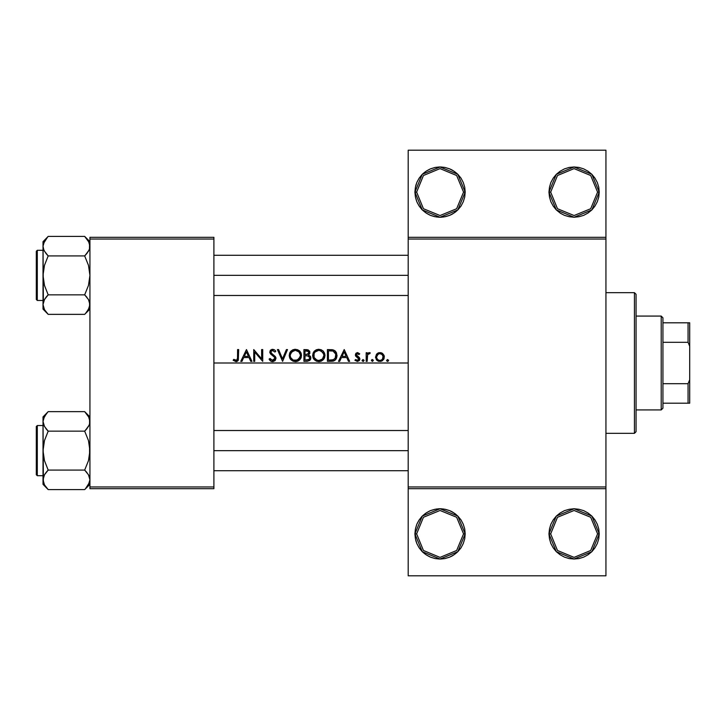 <?xml version="1.0" encoding="UTF-8"?>
<svg xmlns="http://www.w3.org/2000/svg" width="726" height="726" viewBox="0 0 726 726"><rect width="100%" height="100%" fill="white"/><g stroke="black" fill="none" stroke-linecap="round" stroke-linejoin="round"><path stroke-width="1.09" d="M416.615 533.891L423.485 550.471L440.065 557.341L456.654 550.471L463.524 533.891L465.203 533.891L457.834 551.66L440.065 559.02L422.296 551.66L414.936 533.891L416.615 533.891L423.485 517.302L440.065 510.432L456.654 517.302L463.524 533.891L456.654 550.471L440.065 557.341L423.485 550.471L416.615 533.891L414.936 533.891L415.417 538.792L416.851 543.511L419.174 547.849L422.296 551.66L426.108 554.782L430.454 557.105L435.164 558.539L440.065 559.02L444.974 558.539L449.684 557.105L454.031 554.782L457.834 551.66L460.965 547.849L463.288 543.511L464.713 538.792L465.203 533.891L464.713 528.991L463.288 524.272L460.965 519.925L457.834 516.122L454.031 512.992L449.684 510.668L444.974 509.244L440.065 508.763L435.164 509.244L430.454 510.668L426.108 512.992L422.296 516.122L419.174 519.925L416.851 524.272L415.417 528.991L414.936 533.891L422.296 516.122L440.065 508.763L457.834 516.122L465.203 533.891L463.524 533.891L456.654 517.302L440.065 510.432L423.485 517.302L416.615 533.891M550.644 533.891L557.514 550.471L574.103 557.341L590.683 550.471L597.552 533.891L599.231 533.891L591.871 551.66L574.103 559.02L556.325 551.66L548.965 533.891L550.644 533.891L557.514 517.302L574.103 510.432L590.683 517.302L597.552 533.891L590.683 550.471L574.103 557.341L557.514 550.471L550.644 533.891L548.965 533.891L549.455 538.792L550.88 543.511L553.203 547.849L556.325 551.66L560.136 554.782L564.483 557.105L569.193 558.539L574.103 559.02L579.003 558.539L583.713 557.105L588.06 554.782L591.871 551.66L594.993 547.849L597.317 543.511L598.75 538.792L599.231 533.891L598.75 528.991L597.317 524.272L594.993 519.925L591.871 516.122L588.06 512.992L583.713 510.668L579.003 509.244L574.103 508.763L569.193 509.244L564.483 510.668L560.136 512.992L556.325 516.122L553.203 519.925L550.88 524.272L549.455 528.991L548.965 533.891L556.325 516.122L574.103 508.763L591.871 516.122L599.231 533.891L597.552 533.891L590.683 517.302L574.103 510.432L557.514 517.302L550.644 533.891M416.615 192.109L423.485 208.698L440.065 215.568L456.654 208.698L463.524 192.109L465.203 192.109L457.834 209.878L440.065 217.237L422.296 209.878L414.936 192.109L416.615 192.109L423.485 175.529L440.065 168.659L456.654 175.529L463.524 192.109L456.654 208.698L440.065 215.568L423.485 208.698L416.615 192.109L414.936 192.109L415.417 187.208L416.851 182.489L419.174 178.151L422.296 174.34L426.108 171.218L430.454 168.895L435.164 167.461L440.065 166.98L444.974 167.461L449.684 168.895L454.031 171.218L457.834 174.34L460.965 178.151L463.288 182.489L464.713 187.208L465.203 192.109L464.713 197.009L463.288 201.728L460.965 206.075L457.834 209.878L454.031 213.008L449.684 215.332L444.974 216.756L440.065 217.237L435.164 216.756L430.454 215.332L426.108 213.008L422.296 209.878L419.174 206.075L416.851 201.728L415.417 197.009L414.936 192.109L422.296 174.34L440.065 166.98L457.834 174.34L465.203 192.109L463.524 192.109L456.654 175.529L440.065 168.659L423.485 175.529L416.615 192.109M594.993 178.151L591.871 174.34L594.993 178.151L597.317 182.489L598.75 187.208L599.231 192.109L597.552 192.109L590.683 175.529L574.103 168.659L557.514 175.529L550.644 192.109L557.514 208.698L574.103 215.568L590.683 208.698L597.552 192.109L599.231 192.109L591.871 209.878L574.103 217.237L556.325 209.878L548.965 192.109L550.644 192.109L557.514 175.529L574.103 168.659L590.683 175.529L597.552 192.109L590.683 208.698L574.103 215.568L557.514 208.698L550.644 192.109L548.965 192.109L549.455 187.208L548.965 192.109L556.325 174.34L574.103 166.98L591.871 174.34L599.231 192.109L598.75 197.009L597.317 201.728L594.993 206.075L597.317 201.728M213.889 363L408.239 363L213.889 363M240.769 361.321L246.486 349.596L251.895 361.321L250.751 361.321L249.018 357.564L243.7 357.564L241.921 361.321L240.769 361.321L241.921 361.321L243.7 357.564L249.018 357.564L250.751 361.321L251.895 361.321L246.486 349.596L240.769 361.321M272.931 361.612L270.444 360.886L269.037 359.061L270.027 358.472L272.604 360.423L274.709 359.252L274.482 357.283L270.653 354.052L269.836 352.518L270.281 350.467L272.677 349.297L274.501 349.878L275.807 351.284L274.855 352.001L272.559 350.495L270.88 351.674L271.315 353.181L275.036 356.257L275.889 357.854L275.308 360.323L272.931 361.612M289.193 355.813L289.638 353.145L290.935 351.121L294.665 349.324L297.678 349.723L299.711 351.066L301.49 354.842L300.5 358.889L298.286 360.922L295.981 361.602L292.995 361.194L290.999 359.851L289.193 355.813M312.652 355.813L313.087 353.145L314.385 351.121L318.124 349.324L321.137 349.723L323.17 351.066L324.949 354.842L323.959 358.889L321.745 360.922L319.431 361.602L316.454 361.194L314.449 359.851L312.652 355.813M371.503 360.867L372.039 359.588L373.364 360.305L372.411 361.475L371.449 360.305M386.631 360.686L387.403 359.542L388.555 360.305L387.965 361.403L386.686 360.876M367.22 361.321L366.167 361.321L366.167 352.754L367.22 352.754L367.22 354.016L368.663 352.718L369.788 352.691L370.224 352.9L369.652 353.807L368.472 353.843L367.501 355.177L367.22 361.321L367.628 354.869L370.224 352.9L368.663 352.718L367.22 354.016L367.22 352.754L366.167 352.754L366.167 361.321L367.22 361.321M357.292 352.609L359.706 353.825L358.989 354.56L357.074 353.743L356.393 354.814L359.297 357.482L359.851 358.998L359.125 360.768L357.346 361.475L354.896 360.314L355.586 359.524L357.845 360.332L358.771 359.325L358.444 358.154L355.441 355.54L355.949 353.253L357.292 352.609M237.611 357.882L237.611 349.596L238.663 349.596L238.282 360.314L235.932 361.63L233.1 360.268L233.727 359.37L236.694 360.25L237.611 357.882M338.507 361.321L344.215 349.596L349.633 361.321L348.489 361.321L346.756 357.564L341.438 357.564L339.65 361.321L338.507 361.321L339.65 361.321L341.438 357.564L346.756 357.564L348.489 361.321L349.633 361.321L344.215 349.596L338.507 361.321M362.129 360.686L362.9 359.542L364.044 360.305L363.463 361.403L362.183 360.876M376.395 354.342L379.017 352.691L382.502 353.408L384.29 356.23L383.618 359.533L380.37 361.457L376.785 360.205L375.505 357.501L376.395 354.342M331.6 361.312L327.381 361.321L327.381 349.596L333.47 350.023L335.013 350.885L336.546 353.027L336.973 356.203L336.102 358.989L334.432 360.631L332.19 361.267M307.089 361.321L303.922 361.321L303.922 349.596L308.296 349.914L309.866 351.838L309.748 353.598L308.577 354.996L310.501 356.539L310.764 358.698L309.693 360.468L307.089 361.321L309.693 360.468L310.546 359.361L310.646 356.865L308.577 354.996L309.802 353.417L309.748 351.448L307.588 349.705L303.922 349.596L303.922 361.321L307.089 361.321M282.568 361.321L277.459 349.596L278.584 349.596L282.496 358.835L286.407 349.596L287.532 349.596L282.568 361.321L287.532 349.596L286.407 349.596L282.496 358.835L278.584 349.596L277.459 349.596L282.568 361.321M254.753 352.119L254.753 361.321L253.701 361.321L253.701 349.596L261.669 358.825L261.669 349.596L262.721 349.596L262.721 361.321L254.753 352.119L262.721 361.321L262.721 349.596L261.669 349.596L261.669 358.825L253.701 349.596L253.701 361.321L254.753 361.321L254.753 352.119M594.993 206.075L591.871 209.878L588.06 213.008L583.713 215.332L579.003 216.756L574.103 217.237L569.193 216.756L564.483 215.332L560.327 213.135M560.136 171.218L556.325 174.34L560.136 171.218L564.483 168.895L569.193 167.461L574.103 166.98L579.003 167.461L583.713 168.895L588.06 171.218L591.871 174.34M408.239 237.348L605.929 237.348L605.929 150.228L408.239 150.228L605.929 150.228L605.929 237.348L408.239 237.348L408.239 150.228L408.239 239.017L605.929 239.017L605.929 486.983L408.239 486.983L408.239 237.348M89.915 488.652L213.889 488.652L213.889 486.983L89.915 486.983L89.915 239.017L213.889 239.017L213.889 486.983L213.889 237.348L89.915 237.348L213.889 237.348L213.889 239.017L89.915 239.017L89.915 237.348L89.915 486.983L213.889 486.983L213.889 488.652L89.915 488.652L89.915 486.983L89.915 488.652M408.239 488.652L605.929 488.652L605.929 237.348L605.929 239.017L408.239 239.017L408.239 486.983L605.929 486.983L605.929 575.772L605.929 488.652L408.239 488.652L408.239 486.983L408.239 575.772L408.239 488.652M458.496 175.03L458.115 174.621M457.217 173.741L454.676 171.663M453.496 170.864L452.679 170.374M452.643 170.356L450.356 169.176M449.503 168.822L445.265 167.524M444.149 167.316L440.791 166.989M439.357 166.989L435.981 167.316M434.874 167.524L430.908 168.704M429.774 169.185L426.643 170.864M425.463 171.654L422.922 173.741M422.024 174.621L419.229 178.07M418.893 178.569L417.069 181.972M416.542 183.27L416.062 184.685M416.043 184.722L415.599 186.364M415.326 187.68L414.936 192.045M414.936 192.172L415.326 196.546M415.599 197.862L416.542 200.957M417.069 202.245L417.414 202.99M417.441 203.044L418.893 205.649M419.229 206.157L421.634 209.188M421.67 209.224L422.024 209.605M422.922 210.486L425.463 212.564M426.643 213.362L429.774 215.041M430.636 215.404L434.874 216.702M435.99 216.911L439.357 217.228M440.791 217.228L444.149 216.911M445.265 216.702L449.258 215.504M450.356 215.041L452.616 213.88M452.661 213.852L453.496 213.353M454.676 212.564L455.719 211.774M455.774 211.729L457.217 210.486M458.115 209.596L458.496 209.197M458.496 516.803L458.115 516.404M457.217 515.514L455.774 514.271M455.719 514.226L454.676 513.436M453.496 512.647L452.661 512.148M452.616 512.12L450.356 510.959M449.258 510.496L445.265 509.298M444.149 509.089L440.791 508.772M439.357 508.772L435.981 509.089M434.874 509.298L430.636 510.596M429.774 510.959L426.643 512.638M425.463 513.436L422.922 515.514M422.024 516.395L421.67 516.776M421.634 516.812L419.229 519.843M418.893 520.351L417.441 522.956M417.414 523.01L417.069 523.755M416.542 525.043L415.599 528.138M415.326 529.454L414.936 533.828M414.936 533.955L415.326 538.32M415.599 539.636L416.043 541.278M416.062 541.315L416.542 542.73M417.069 544.028L418.893 547.431M419.229 547.93L422.024 551.379M422.922 552.259L425.463 554.346M426.643 555.136L429.774 556.815M430.908 557.296L434.874 558.476M435.99 558.684L439.357 559.011M440.791 559.011L444.14 558.684M445.265 558.476L449.503 557.178M450.356 556.824L452.643 555.644M452.679 555.626L453.496 555.136M454.676 554.337L457.217 552.259M458.115 551.379L458.496 550.97M560.136 213.008L556.325 209.878L553.203 206.075L550.88 201.728L549.455 197.009L548.965 192.109M549.455 187.208L550.88 182.489L553.203 178.151L556.325 174.34M605.929 575.772L408.239 575.772L605.929 575.772M597.317 524.272L594.993 519.925M553.203 547.849L556.325 551.66M237.611 349.596L237.456 359.334L235.995 360.423L233.727 359.37L233.1 360.268L235.932 361.63L238.282 360.314L238.663 349.596L237.611 349.596M238.282 360.314L237.293 361.312M236.921 361.475L236.286 361.612M233.727 359.37L234.453 359.851M234.607 359.942L236.44 360.35M237.574 358.617L237.602 358.045M237.611 358.027L237.611 357.401M344.133 351.883L346.193 356.366L342.01 356.366L344.133 351.883L342.01 356.366L346.193 356.366L344.133 351.883M359.706 353.825L357.51 352.6L355.949 353.253L355.341 354.851L355.731 356.176L358.798 359.043L357.292 360.423L355.586 359.524L354.896 360.314L357.346 361.475L359.125 360.768L359.851 358.998L359.452 357.673L356.393 354.814L357.119 353.725L358.989 354.56L359.706 353.825M357.074 353.743L356.412 355.023M356.475 355.223L356.811 355.731M356.956 355.858L358.09 356.575M359.125 357.31L359.833 358.653M359.833 359.297L359.424 360.405M355.595 359.524L357.573 360.395M358.453 359.915L358.798 359.08M358.726 358.608L358.372 358.081M357.9 357.736L357.21 357.346M363.082 359.524L362.111 360.495L363.082 361.475L364.062 360.495L363.082 359.524M369.652 353.807L369.107 353.653M367.51 355.177L367.338 355.867M367.292 356.239L367.247 356.965M367.22 358.444L367.229 357.6M387.593 359.524L386.613 360.495L387.593 361.475L388.573 360.495L387.593 359.524M376.667 354.025L375.487 357.065L376.785 360.205L378.219 361.167L381.631 361.167L384.036 358.762L384.072 355.422L382.502 353.408L380.841 352.691L378.137 352.954L376.667 354.025L379.471 352.627M384.363 357.065L382.402 360.768M379.063 361.403L378.21 361.167M376.794 360.223L376.222 359.515M382.293 354.642L379.925 353.653L381.077 353.852M382.094 354.451L383.31 357.074L383.174 356.076L382.33 359.461L380.415 360.395M383.246 356.375L381.985 354.361M381.395 360.114L382.194 359.597M382.847 358.798L383.292 356.738M379.271 360.368L377.52 359.47L376.576 357.582M376.885 358.553L377.103 358.953M377.52 359.47L378.046 359.878M378.037 359.878L379.598 360.405M378.055 354.224L376.54 357.074L377.366 354.842L379.271 353.716M379.589 353.671L378.79 353.843M378.31 354.061L377.556 354.633M377.093 355.195L376.613 356.375M383.246 357.727L383.31 357.074M380.914 353.798L380.261 353.671M372.411 359.524L371.431 360.495L372.411 361.475L373.382 360.495L372.411 359.524L373.364 360.305M371.449 360.296L371.83 359.706M327.381 361.321L333.343 361.067L335.367 359.915L336.619 357.927L337 355.613L336.156 352.237L335.013 350.885L332.553 349.787L327.381 349.596L327.381 361.321M331.628 349.669L332.299 349.75M332.553 349.787L333.025 349.887M336.156 352.237L336.555 353.072M336.365 358.508L336.093 358.989M335.594 359.669L334.241 360.731M333.906 360.886L333.343 361.067M333.307 361.076L332.68 361.203M333.225 351.257L335.766 354.152L335.258 358.199L333.125 359.824L328.433 360.123L328.433 350.803L332.463 351.03M331.065 350.858L328.433 350.803L328.433 360.123L332.118 360.014M335.938 356.012L335.911 354.923M335.893 354.778L334.804 352.337M334.296 351.856L333.207 351.248M330.62 360.114L333.76 359.561L335.584 357.582M335.24 358.227L334.677 358.907M334.75 358.844L335.203 358.281M335.793 356.938L335.884 356.466M329.704 350.803L330.294 350.812M335.176 352.818L334.722 352.246M335.258 358.208L335.793 356.947M332.299 359.996L332.925 359.878M312.643 355.513L313.097 357.873L314.449 359.851L316.454 361.194L318.823 361.63L321.201 361.176L323.188 359.824L324.531 357.827L324.967 355.459L324.522 353.072L323.17 351.066L321.137 349.723L318.732 349.297L316.373 349.769L314.385 351.121L312.652 355.205M313.342 352.6L313.641 352.074M314.04 351.511L314.394 351.121M314.458 351.048L318.124 349.324M324.168 358.553L320.62 361.376M313.623 358.862L313.378 358.462M319.767 350.594L322.852 352.391L323.905 355.068M323.723 354.034L321.373 351.175M323.478 353.39L322.752 352.273M321.282 351.121L320.747 350.876M320.72 350.867L320.266 350.712M323.36 357.782L323.914 355.45L322.417 359.025L319.204 360.405M319.032 360.414L320.602 360.114M320.266 360.223L321.418 359.751M321.191 359.869L322.335 359.098M322.535 358.907L323.061 358.263M323.542 357.392L323.705 356.956M316.427 359.887L318.787 360.423L316.854 360.078L314.077 357.428L314.068 353.571L315.184 351.947L318.405 350.513M313.795 356.511L313.904 356.974M315.211 359.016L314.077 357.428L315.982 359.624M316.881 360.087L318.278 360.405M316.382 351.094L315.801 351.448M314.657 352.546L314.022 353.689M313.795 354.479L313.714 356.003M313.686 358.943L314.049 359.424M323.551 351.475L323.17 351.057M323.905 355.894L323.823 356.448M316.854 360.078L316.409 359.869M313.714 355.059L313.786 354.524M318.006 350.558L316.182 351.202M319.186 350.513L319.649 350.567M321.582 351.293L321.119 351.039M306.209 349.596L309.521 350.985M309.657 351.23L309.866 351.847M310.238 356.112L310.801 357.501M310.837 358L310.565 359.334M310.546 359.361L310.329 359.76M310.183 359.96L307.443 361.312M306.399 350.803L304.974 350.803L304.974 354.56L305.682 354.56L304.974 354.56L304.974 350.803L308.586 351.556L308.586 353.535L305.682 354.56L307.869 354.197M307.352 354.397L308.886 352.527L308.378 351.33L307.261 350.858M309.494 358.989L309.784 358L308.641 359.778L304.974 360.123L304.974 355.758L307.869 355.903L309.757 357.637M307.044 355.804L306.39 355.767M306.989 355.794L304.974 355.758L304.974 360.123L309.222 359.343M309.748 357.609L309.603 357.165M309.53 357.029L307.597 355.849M306.082 355.767L306.771 355.785M309.457 356.902L308.314 356.039M308.804 353.054L308.886 352.527M304.974 354.56L305.682 354.56M295.273 349.297L292.914 349.769L290.935 351.121L289.638 353.145L289.184 355.513L289.638 357.873L290.999 359.851L292.995 361.194L295.373 361.63L297.742 361.176L299.729 359.824L301.072 357.827L301.517 355.459L301.072 353.072L299.711 351.066L297.678 349.723L295.273 349.297M289.701 352.99L290.182 352.074M290.591 351.511L294.665 349.324M297.696 349.732L300.092 351.475M301.517 355.459L295.972 361.602M293.041 361.203L289.928 358.462M295.727 350.513L298.949 351.919L300.455 355.068M300.265 354.034L299.293 352.264L297.297 350.876M300.019 353.39L299.293 352.273M298.35 351.438L297.914 351.175M297.823 351.121L296.816 350.712M299.902 357.782L300.464 355.45L298.958 359.025L295.818 360.405M295.573 360.414L293.395 360.078L297.143 360.114M296.807 360.223L297.959 359.751M297.733 359.869L298.885 359.098M299.085 358.907L299.611 358.263M300.083 357.392L300.246 356.956M292.977 359.887L290.618 357.428L290.237 355.504L290.454 356.974M291.752 359.016L292.524 359.624M290.255 355.059L291.725 351.947L294.947 350.513M293.921 350.694L293.186 350.967M293.368 350.885L290.872 353.036M291.199 352.546L290.563 353.689M290.228 358.953L290.591 359.424M300.446 355.894L300.373 356.448M295.328 360.423L294.838 360.405L295.328 360.423M294.838 360.405L293.431 360.087M293.404 360.078L292.95 359.869M291.099 358.281L290.618 357.428L291.108 358.281M290.264 356.003L290.327 356.493M291.026 352.8L291.734 351.947M291.843 351.838L292.351 351.448M269.037 359.061L270.444 360.886L272.604 361.63L274.936 360.722L275.953 358.453L275.68 357.228L271.615 353.498L270.843 351.983L271.297 350.948L272.559 350.495L274.855 352.001L275.807 351.284L274.501 349.878L271.588 349.487L269.791 352.037L270.444 353.816L274.482 357.283L274.9 358.435L274.183 359.896L272.604 360.423L270.027 358.472L269.037 359.061M271.687 361.512L270.916 361.194M271.079 361.285L270.426 360.867M270.39 360.84L270.018 360.486M269.655 360.042L269.328 359.561M270.036 358.472L270.499 359.188M270.725 359.461L271.07 359.806M272.186 360.377L274.9 358.435M272.94 355.831L271.86 355.05M271.606 349.478L272.132 349.342M275.036 350.359L275.39 350.74M273.266 350.613L271.996 350.567M271.633 350.712L270.843 351.983L272.141 353.907M275.335 356.638L275.68 357.228M275.699 357.283L275.953 358.453L273.239 361.575M275.934 358.145L275.853 357.691M272.241 350.522L272.74 350.504M270.644 350.05L270.281 350.467M272.368 355.413L272.749 355.695M246.395 351.883L248.464 356.366L244.272 356.366L246.395 351.883L244.272 356.366L248.464 356.366L246.395 351.883M381.822 359.878L382.33 359.461M379.253 353.716L378.618 353.916M382.747 355.177L382.321 354.669M334.169 351.765L333.543 351.393M328.433 360.123L329.776 360.123M323.823 356.439L323.914 355.704M322.035 359.343L322.698 358.735M314.068 353.571L313.904 354.043M315.955 351.339L315.556 351.629M306.218 355.767L305.673 355.758M304.974 360.123L307.025 360.114M300.373 356.439L300.455 355.704M298.586 359.343L299.239 358.735M290.609 353.571L290.445 354.043M292.505 351.339L292.097 351.629M634.415 292.632L636.085 294.311L636.085 431.689L634.415 433.368L605.929 433.368L634.415 433.368L634.415 292.632L605.929 292.632L634.415 292.632L634.415 433.368L636.085 431.689L636.085 294.311L634.415 292.632M213.889 450.619L408.239 450.619L213.889 450.619M42.997 421.416L43.378 423.957L42.997 421.425L44.495 416.343M89.008 425.363L85.314 430.518L87.32 428.159M47.598 430.518L46.128 428.839M43.85 425.218L42.997 421.425L42.997 450.619L44.458 440.591L48.215 431.153L44.468 426.452L42.997 421.425L43.378 418.902L46.165 413.956M43.859 425.255L43.388 423.975M86.857 414.083L84.697 411.687L48.215 411.687L84.697 411.687L89.915 416.905L84.697 411.687L88.445 416.388L89.915 421.425L89.534 418.884L89.534 423.939L88.463 426.416L84.697 431.153L48.215 431.153L84.697 431.153L88.454 440.609L89.534 445.555L89.534 455.71L88.454 460.647L84.697 470.094L88.445 474.795L89.525 477.263L89.915 479.822L89.053 483.661M89.053 417.586L89.915 421.425L89.525 423.975M46.056 487.164L48.215 489.56L84.697 489.56L48.215 489.56L44.458 484.841L42.997 479.822L42.997 484.342L48.215 489.56L44.468 484.85L42.997 479.822L44.449 474.822L48.215 470.094L84.697 470.094L48.215 470.094L44.458 460.638L42.997 450.619L42.997 479.822L43.859 483.661M85.314 470.729L88.445 474.795L89.915 479.822L89.534 477.281L89.915 479.822L88.418 484.904M89.053 475.993L89.525 477.263M47.598 470.729L46.128 472.399M43.914 475.884L45.593 473.089M36.3 472.399L36.3 428.839M46.056 414.083L47.725 412.186M43.95 417.396L47.553 412.368M88.962 483.843L85.187 489.061M89.062 417.622L89.525 418.866M408.239 275.381L213.889 275.381L408.239 275.381M43.859 250.007L42.997 246.168L43.378 248.719L42.997 246.178L43.859 242.339M43.95 242.157L44.495 241.096M89.008 250.116L85.314 255.271L87.32 252.911M47.598 255.271L46.128 253.601M43.85 249.98L42.997 246.178L42.997 275.381L44.458 265.353L48.215 255.906L44.458 251.196L43.388 248.737M86.857 238.836L84.697 236.44L48.215 236.44L84.697 236.44L89.915 241.658L84.697 236.44L88.454 241.159L89.915 246.178L89.534 243.637L89.534 248.691L88.463 251.178L84.697 255.906L48.215 255.906L84.697 255.906L88.454 265.362L89.915 275.381L88.454 285.409L84.697 294.847L88.445 299.548L89.525 302.025L89.915 304.575L88.418 309.657M89.053 242.339L84.697 236.44M48.215 314.313L84.697 314.313L48.215 314.313L44.468 309.612L42.997 304.575L42.997 309.095L48.215 314.313L44.468 309.612L42.997 304.575L44.458 299.566L48.215 294.847L84.697 294.847L48.215 294.847L44.458 285.391L42.997 275.381L42.997 309.095L46.056 311.917M43.859 308.414L43.388 307.134M85.314 295.482L88.445 299.548L89.915 304.575L89.534 302.043L89.534 307.098L86.757 312.044M89.053 300.745L89.525 302.025M47.598 295.482L46.128 297.161M43.914 300.637L45.593 297.841M89.053 308.414L89.534 307.116M36.3 297.161L36.3 253.601M86.857 311.917L85.187 313.813M88.962 308.604L85.359 313.632M36.3 251.713L37.307 250.243L42.997 250.243L37.307 250.243L37.307 300.51L37.307 250.243L36.3 251.25L36.3 299.502L37.307 300.51L42.997 300.51L37.307 300.51L36.3 299.039M88.735 300.092L88.98 300.591M44.177 309.067L43.95 308.604M89.062 242.375L88.454 241.159M48.215 236.44L42.997 241.658L42.997 246.178L44.449 241.177L47.725 236.939M43.378 243.655L47.553 237.121M42.997 241.658L43.388 302.025M45.983 253.428L43.932 250.161M46.119 297.17L48.215 294.847L44.458 285.391L42.997 275.381L44.458 265.353L48.215 255.906L46.119 253.592M89.525 248.737L89.534 243.637M88.962 242.157L88.463 241.177M85.314 255.271L86.793 253.592L84.697 255.906L88.454 265.362L89.915 275.381L88.454 285.409L84.697 294.847L86.929 297.333M36.3 426.961L37.307 425.49L42.997 425.49L37.307 425.49L37.307 475.757L37.307 425.49L36.3 426.498L36.3 474.75L37.307 475.757L42.997 475.757L37.307 475.757L36.3 474.287M88.735 475.339L88.98 475.839M44.177 484.315L43.95 483.843M88.962 417.396L84.697 411.687M42.997 479.813L42.997 484.342L48.215 489.56M48.215 411.687L42.997 416.905L43.378 482.363M42.997 416.905L43.006 421.28M45.983 428.667L43.932 425.409M43.388 477.263L42.997 479.822M46.119 472.417L48.215 470.094L44.458 460.638L42.997 450.619L44.458 440.591L48.215 431.153L46.119 428.839M85.314 430.518L86.793 428.839L84.697 431.153L88.454 440.609L89.915 450.619L88.454 460.647L84.697 470.094L86.929 472.572M85.359 488.879L89.534 482.345M661.223 316.091L662.892 317.761L662.892 322.789L662.892 317.761L661.223 316.091L636.085 316.091L661.223 316.091L661.223 409.909L636.085 409.909L661.223 409.909L661.223 316.091M662.892 408.239L661.223 409.909L662.892 408.239L662.892 403.211L662.892 408.239M662.892 342.273L662.892 383.727L662.892 322.789L662.892 342.273L688.021 342.273L689.7 346.248L689.7 379.752L688.021 383.727L662.892 383.727L662.892 403.211L662.892 383.727L688.021 383.727L688.021 403.211L689.7 403.211L689.7 379.752L689.7 403.211L688.021 403.211L688.021 383.727L689.7 379.752L689.7 322.789L662.892 322.789L688.021 322.789L688.021 342.273L688.021 322.789L689.7 322.789L689.7 346.248L688.021 342.273L662.892 342.273M662.892 403.211L688.021 403.211L662.892 403.211M408.239 430.518L213.889 430.518M408.239 470.729L213.889 470.729M213.889 295.482L408.239 295.482M213.889 255.271L408.239 255.271M89.915 309.095L84.697 314.313M89.915 484.342L84.697 489.56"/></g></svg>
